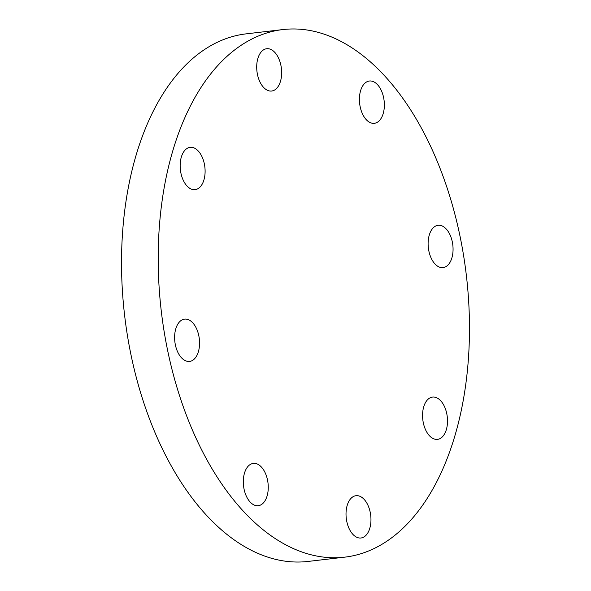 <?xml version="1.0" encoding="UTF-8"?>
<svg xmlns="http://www.w3.org/2000/svg" width="591" height="591" viewBox="0 0 591 591"><rect width="100%" height="100%" fill="white"/><g stroke="black" fill="none" stroke-linecap="round" stroke-linejoin="round"><path stroke-width="0.89" d="M265.034 49.127A21.291 12.315 -96.7 0 1 266.711 48.728A21.291 12.315 -96.7 0 1 281.205 66.975A21.291 12.315 -96.7 0 1 273.323 90.622A21.291 12.315 -96.7 0 1 271.646 91.021A21.291 12.315 -96.7 0 1 257.151 72.774A21.291 12.315 -96.7 0 1 265.034 49.127M377.272 84.417A21.291 12.315 -96.7 0 1 384.268 107.525A21.291 12.315 -96.7 0 1 374.354 123.312A21.291 12.315 -96.7 0 1 366.494 119.914A21.291 12.315 -96.7 0 1 359.505 96.806A21.291 12.315 -96.7 0 1 369.412 81.011A21.291 12.315 -96.7 0 1 377.272 84.417M452.351 242.096A21.291 12.315 -96.7 0 1 443.058 267.605A21.291 12.315 -96.7 0 1 428.822 250.806A21.291 12.315 -96.7 0 1 438.116 225.304A21.291 12.315 -96.7 0 1 452.351 242.096M446.286 429.812A21.291 12.315 -96.7 0 1 437.51 439.372A21.291 12.315 -96.7 0 1 425.195 428.933A21.291 12.315 -96.7 0 1 423.784 406.63A21.291 12.315 -96.7 0 1 432.568 397.071A21.291 12.315 -96.7 0 1 444.883 407.509A21.291 12.315 -96.7 0 1 446.286 429.812M362.638 537.588A21.291 12.315 -96.7 0 1 360.961 537.995A21.291 12.315 -96.7 0 1 346.466 519.74A21.291 12.315 -96.7 0 1 354.349 496.1A21.291 12.315 -96.7 0 1 356.026 495.694A21.291 12.315 -96.7 0 1 370.52 513.948A21.291 12.315 -96.7 0 1 362.638 537.588M250.399 502.306A21.291 12.315 -96.7 0 1 243.403 479.198A21.291 12.315 -96.7 0 1 253.317 463.403A21.291 12.315 -96.7 0 1 261.178 466.809A21.291 12.315 -96.7 0 1 268.166 489.909A21.291 12.315 -96.7 0 1 258.252 505.704A21.291 12.315 -96.7 0 1 250.399 502.306M181.378 156.911A21.291 12.315 -96.7 0 1 190.162 147.351A21.291 12.315 -96.7 0 1 202.477 157.782A21.291 12.315 -96.7 0 1 203.88 180.092A21.291 12.315 -96.7 0 1 195.104 189.652A21.291 12.315 -96.7 0 1 182.789 179.213A21.291 12.315 -96.7 0 1 181.378 156.911M175.32 344.619A21.291 12.315 -96.7 0 1 184.614 319.118A21.291 12.315 -96.7 0 1 198.849 335.91A21.291 12.315 -96.7 0 1 189.556 361.419A21.291 12.315 -96.7 0 1 175.32 344.619M344.634 557.165L307.963 561.45A265.603 153.564 -96.7 0 1 130.404 351.955A265.603 153.564 -96.7 0 1 246.366 33.835L283.037 29.55A265.603 153.564 -96.7 0 1 460.596 239.045A265.603 153.564 -96.7 0 1 344.634 557.165A265.603 153.564 -96.7 0 1 167.068 347.671A265.603 153.564 -96.7 0 1 283.037 29.55"/></g></svg>
